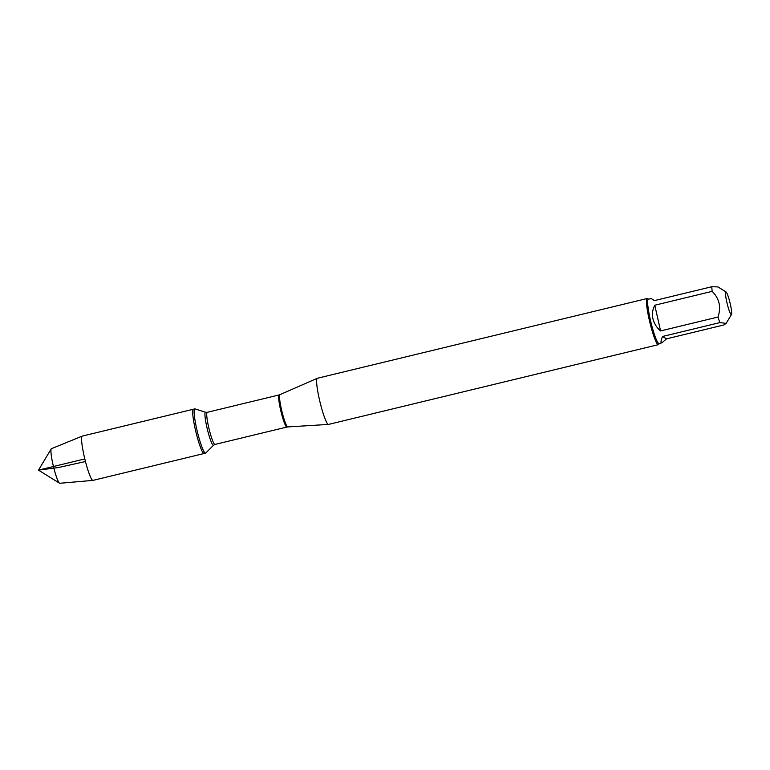 <?xml version="1.0" encoding="UTF-8"?>
<svg xmlns="http://www.w3.org/2000/svg" width="770" height="770" viewBox="0 0 770 770"><rect width="100%" height="100%" fill="white"/><g stroke="black" fill="none" stroke-linecap="round" stroke-linejoin="round"><path stroke-width="1.16" d="M205.725 453.049A22.782 2.897 -103.6 0 1 205.523 453.174A22.782 2.897 -103.6 0 1 197.361 431.71A22.782 2.897 -103.6 0 1 194.82 408.889A22.782 2.897 -103.6 0 1 195.051 408.899L205.629 412.277A16.998 2.156 -103.6 0 0 207.351 429.294A16.998 2.156 -103.6 0 0 213.588 445.224L205.725 453.049M51.224 448.9A17.787 2.262 76.4 0 0 52.957 464.397A17.787 2.262 76.4 0 0 59.511 483.194L38.5 470.124L51.224 448.9A17.787 2.262 76.4 0 1 51.426 448.698L82.217 436.118A22.782 2.897 76.4 0 1 82.275 436.099L193.385 409.236A22.782 2.897 76.4 0 0 195.927 432.057A22.782 2.897 76.4 0 0 204.098 453.511A22.782 2.897 -103.6 0 1 195.301 429.352A22.782 2.897 -103.6 0 1 193.385 409.236L194.82 408.889M728.545 297.518A11.665 1.482 76.4 0 0 726.062 291.965A11.665 1.482 76.4 0 0 726.832 302.215A11.665 1.482 76.4 0 0 731.5 314.449A11.665 1.482 76.4 0 0 728.545 297.518M726.062 291.965L717.958 286.921L711.827 286.729A22.782 2.897 76.4 0 0 712.173 291.349C719.411 298.635 721.346 307.201 717.967 317.048A22.782 2.897 76.4 0 0 719.912 322.601L726.149 323.352L723.925 324.959L666.541 338.839L662.527 336.48C660.747 340.946 660.535 343.064 661.902 342.823L666.541 338.839M661.902 342.823L659.033 343.516A22.782 2.897 -103.6 0 1 650.236 319.338A22.782 2.897 -103.6 0 1 648.321 299.222L651.189 298.529L654.442 300.598L711.827 286.729M712.173 291.349L654.789 305.228C652.537 309.482 651.921 313.967 652.931 318.693C654.038 323.39 656.589 327.471 660.583 330.927L717.967 317.048M654.567 300.57L651.189 298.529M719.912 322.601L662.527 336.48M647.185 298.519L317.346 378.272A23.735 3.013 76.4 0 0 317.279 378.301A23.735 3.013 76.4 0 0 319.338 399.235A23.735 3.013 76.4 0 0 328.434 424.424A23.735 3.013 76.4 0 0 328.501 424.414L658.34 344.662A23.735 3.013 -103.6 0 1 649.177 319.483A23.735 3.013 -103.6 0 1 647.185 298.519A23.735 3.013 -103.6 0 1 647.609 298.616L648.504 299.174M659.216 343.468L658.668 344.373A23.735 3.013 -103.6 0 1 658.34 344.662M660.583 330.927L654.789 305.228M82.217 436.118A22.782 2.897 76.4 0 0 84.18 456.225A22.782 2.897 76.4 0 0 92.92 480.393A22.782 2.897 76.4 0 0 92.977 480.384L205.523 453.174M59.511 483.194A17.787 2.262 76.4 0 0 59.791 483.271L92.92 480.393M84.816 458.92L38.5 470.124L58.337 467.554L85.46 461.519M287.797 426.917L286.892 427.052A16.517 2.098 -103.6 0 1 280.963 411.488A16.517 2.098 -103.6 0 1 279.125 394.943L279.991 394.644A16.603 2.108 76.4 0 0 281.425 409.293A16.603 2.108 76.4 0 0 287.797 426.917L328.434 424.424M279.125 394.943L207.226 412.325A16.517 2.098 76.4 0 0 209.065 428.88A16.517 2.098 76.4 0 0 214.984 444.444L213.588 445.224M731.5 314.449L726.158 323.352M279.991 394.644L317.279 378.301M286.892 427.052L214.984 444.444M207.226 412.325L205.629 412.277"/></g></svg>
